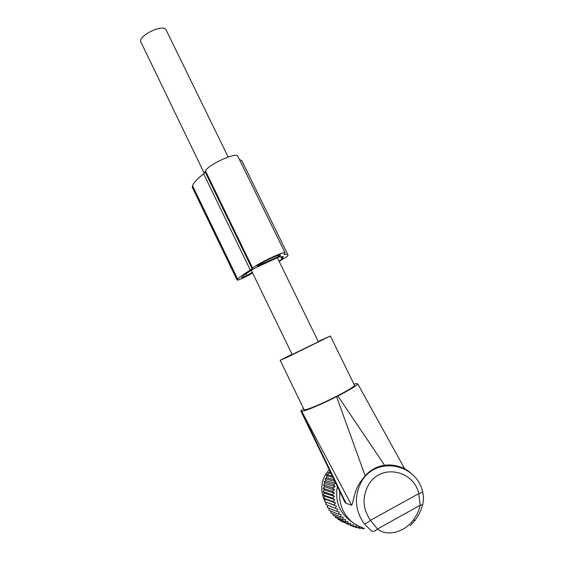 <?xml version="1.0" encoding="UTF-8"?>
<svg xmlns="http://www.w3.org/2000/svg" width="564" height="564" viewBox="0 0 564 564"><rect width="100%" height="100%" fill="white"/><g stroke="black" fill="none" stroke-linecap="round" stroke-linejoin="round"><path stroke-width="0.85" d="M385.748 465.695L384.676 465.258M365.141 475.755L336.567 396.654C321.621 404.303 304.807 411.346 301.719 411.367L351.64 505.231C353.663 502.143 353.952 490.701 360.523 481.811L365.141 475.755C370.492 469.897 376.985 466.4 384.634 465.265C390.507 464.63 395.237 465.131 398.819 466.766M339.817 491.632L339.725 492.936M303.545 408.604L300.859 411.008L301.719 411.367M351.64 505.231L346.042 503.264C345.147 502.728 344.273 501.34 343.427 499.105L301.014 411.318M384.634 465.265L337.857 395.999C349.906 389.78 356.547 385.755 357.78 383.929L356.455 383.548L353.981 384.176M336.567 396.654L337.857 395.999M422.605 491.78C422.556 492.259 421.28 492.865 418.784 493.613L420.131 505.274L377.492 529.018L370.485 520.318C367.587 522.729 365.472 523.843 364.132 523.653L371.373 530.886C373.361 531.81 375.398 531.189 377.492 529.018C386.587 536.674 404.212 532.797 413.454 519.86C416.838 515.263 419.066 510.406 420.131 505.274C422.076 505.027 423.021 504.308 422.972 503.13C423.733 499.57 423.606 495.791 422.605 491.787C416.26 462.917 375.427 455.98 361.249 481.987C353.981 496.369 354.946 510.258 364.132 523.653M280.223 360.368L303.975 409.492C303.848 410.232 306.097 409.739 310.729 408.033C324.779 402.929 355.01 387.249 354.559 385.36L354.411 385.05M292.018 354.234L280.202 360.318L286.336 357.668L330.391 336.024L318.265 341.488M339.831 491.667C339.175 498.618 340.409 505.196 343.532 511.393C347.861 519.486 354.192 524.894 362.532 527.615M251.318 270.332L292.159 354.523L318.406 341.777M204.26 173.317L140.542 41.264C140.161 34.524 162.918 24.16 165.978 29.659L166.352 30.421M367.827 473.943L367.023 473.809M363.815 478.237L362.25 479.322M351.527 521.538L349.687 520.311C338.999 511.689 334.889 500.43 337.35 486.52M334.713 481.064L334.367 481.17L335.855 483.461L333.359 484.448L335.044 486.633L332.661 487.825L334.53 489.876L332.281 491.258L334.318 493.162L332.217 494.727L334.41 496.461L332.471 498.181L334.812 499.739L333.056 501.607L335.517 502.961L333.944 504.949L336.511 506.098L335.15 508.192L337.794 509.123L336.645 511.294L339.352 511.992L338.414 514.227L341.171 514.692L340.459 516.962L343.229 517.188L342.736 519.472L345.506 519.458L345.238 521.728L347.981 521.481L347.939 523.716L350.632 523.23L350.801 525.408L353.424 524.696L353.804 526.79L356.342 525.859L356.92 527.848L359.346 526.713L360.121 528.581L362.046 527.46M362.631 527.643L363.364 528.969L364.527 528.151M343.68 522.271L353.804 526.79M340.628 520.509L340.839 521.023L350.801 525.408M337.801 518.492L338.097 519.402L347.939 523.716M383.175 465.878L383.865 465.984M383.259 466.104L383.034 465.526M379.988 466.266L380.763 466.717M369.526 472.505L368.63 472.371M354.192 526.649L356.92 527.848M357.661 527.502L360.121 528.581M361.122 527.996L363.364 528.969M335.22 516.243L335.517 517.498L345.238 521.728M332.894 513.769L333.127 515.341L342.736 519.472M330.828 511.09L330.941 512.944L340.459 516.962M329.052 508.234L328.995 510.328L338.414 514.227M327.564 505.217L327.296 507.522L336.645 511.294M336.511 506.098L326.366 502.242L325.865 504.554L335.15 508.192M326.366 502.242L333.944 504.949M335.517 502.961L325.414 499.26L324.723 501.452M325.414 499.26L323.87 498.252L333.056 501.607M334.812 499.739L324.751 496.186L323.87 498.252M324.751 496.186L323.327 494.981L332.471 498.181M334.41 496.461L324.378 493.07L323.327 494.981M324.378 493.07L323.08 491.674L332.217 494.727M334.318 493.162L324.293 489.926L323.08 491.674M324.293 489.926L323.151 488.361L332.281 491.258M334.53 489.876L324.497 486.795L323.151 488.361M324.497 486.795L323.524 485.075L332.661 487.825M335.044 486.633L324.998 483.708L323.524 485.075M324.998 483.708L324.201 481.846L333.359 484.448M335.855 483.461L325.781 480.683L324.201 481.846M325.781 480.683L325.174 478.716L334.367 481.17M334.022 479.633L326.838 477.764L325.174 478.716M326.838 477.764L326.429 475.699L332.901 477.32M332.252 475.981L328.156 474.98L326.429 475.699M328.156 474.98L327.959 472.829L331.089 473.57M330.589 472.54L327.959 472.829M329.736 472.343L329.743 470.778M369.279 472.702L368.849 472.399M329.207 469.671L325.639 474.282C320.768 483.003 320.507 491.921 324.85 501.043M325.195 501.685L326.147 503.25M283.967 254.392L285.01 252.707C283.72 251.128 254.815 264.974 252.679 268.196L250.338 270.114C243.422 274.294 239.214 277.312 237.705 279.152L237.113 280.089C237.578 280.611 246.553 276.628 250.388 274.203L252.545 272.863M237.952 156.559L237.67 155.981C235.273 152.132 206.572 165.633 205.557 171.103L252.679 268.196M237.07 279.991L192.338 187.417L192.599 185.803C193.53 182.821 197.21 178.823 203.639 173.825L205.557 171.103M279.152 261.393L286.956 256.535C288.07 255.4 288.317 254.681 287.696 254.364L284.009 254.491M242.576 162.213L241.843 160.712L239.411 159.541M280.174 255.682L280.47 254.984C279.525 253.863 258.841 263.762 257.205 266.123L278.63 256.549L280.174 255.682L279.829 254.977M278.954 260.991L281.951 259.264L283.325 256.578L279.018 256.994L255.816 267.625C248.266 272.067 243.69 275.239 242.076 277.143L241.484 277.946L247.018 275.493L252.249 272.25M412.636 474.796C398.515 459.991 372.973 462.649 362.173 480.45L361.249 481.987L360.523 481.811M346.042 503.264L301.641 411.375M368.814 484.413C361.982 496.637 362.539 508.608 370.485 520.318L418.784 493.613C413.532 469.897 380.89 463.671 368.814 484.413M422.774 504.047C421.484 509.694 418.96 515.059 415.196 520.135C415.435 520.755 414.857 520.664 413.454 519.86M328.1 474.366L327.762 474.803M205.218 172.112L252.143 268.824M203.639 173.825L250.338 270.114M192.599 185.803L237.705 279.152M192.261 186.924L237.155 279.836M284.249 254.033L284.467 254.477M280.019 254.949L280.308 255.541M278.087 255.429L278.63 256.549M257.924 265.475L258.143 265.933M281.718 256.472L282.705 258.481M280.661 256.634L281.951 259.264M246.165 273.723L247.018 275.493M404.903 469.227L357.78 383.929M414.9 520.53L410.268 525.585M354.559 385.36L330.391 336.024M318.42 341.805L277.347 257.699M228.187 157.039L165.978 29.659M325.639 474.282L328.149 474.895M237.67 155.981L285.01 252.707M241.843 160.712L287.696 254.364"/></g></svg>

